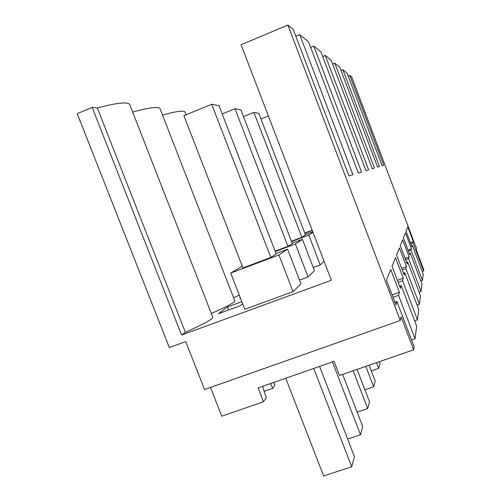 <?xml version="1.0" encoding="UTF-8"?>
<svg xmlns="http://www.w3.org/2000/svg" width="501" height="501" viewBox="0 0 501 501"><rect width="100%" height="100%" fill="white"/><g stroke="black" fill="none" stroke-linecap="round" stroke-linejoin="round"><path stroke-width="0.75" d="M423.627 271.003L413.018 242.935L413.375 241.645L407.783 226.847L406.048 231.193L411.947 246.805L412.336 245.409L423.22 274.21L422.437 280.41L411.008 250.199L411.421 248.709L405.403 232.796L403.386 237.85L409.768 254.702L410.219 253.074L421.967 284.13L421.047 291.375L408.672 258.679L409.154 256.932L402.641 239.722L400.268 245.665L407.207 263.977L407.739 262.061L420.496 295.747L419.406 304.326L405.904 268.693L406.48 266.613L399.385 247.889L396.554 254.971L404.157 275.018L404.795 272.719L418.748 309.537L417.439 319.845L402.591 280.698L403.28 278.193L395.489 257.646L392.058 266.244L400.468 288.388L401.238 285.583L416.644 326.164L415.041 338.789L398.545 295.358L399.397 292.271L390.755 269.519L386.503 280.172L395.909 304.909L396.873 301.414L414.051 346.611L413.644 349.823L401.101 316.832L400.268 320.515L287.9 25.05L293.217 29.377L348.94 175.964L352.948 174.73L299.755 34.688L308.528 41.827L358.334 173.064L361.565 172.068L313.789 46.105L320.928 51.916L365.962 170.709L368.623 169.889L325.255 55.436L331.18 60.258L372.274 168.762L374.504 168.079L334.8 63.201L339.797 67.266L377.579 167.127L379.476 166.539L342.872 69.764L347.143 73.24L382.113 165.731L383.741 165.224L349.786 75.388L351.671 76.922L416.519 248.534L416.231 249.83L423.777 269.807L423.627 271.003L422.205 271.517M413.018 242.935L410.795 243.749M262.637 386.309L266.219 397.813L263.482 401.764L221.774 416.193L210.495 387.436M400.268 320.515L204.546 389.534L185.727 341.613L169.325 347.581L77.223 113.664L92.159 107.383L181.581 335.044L331.361 280.284L241.081 44.739L287.9 25.05M342.872 69.764L341.031 70.516M334.8 63.201L332.633 64.09M325.255 55.436L322.669 56.5M313.789 46.105L310.645 47.407M299.755 34.688L295.859 36.316M413.644 349.823L339.503 375.468L334.073 361.371L258.078 387.899L263.482 401.764M396.873 301.414L394.851 302.134M399.397 292.271L392.095 294.889M398.545 295.358L393.028 297.331M415.041 338.789L411.54 340.01M401.238 285.583L399.623 286.165M403.28 278.193L397.399 280.31M402.591 280.698L398.157 282.295M417.439 319.845L414.621 320.84M404.795 272.719L403.468 273.202M406.48 266.613L401.639 268.373M405.904 268.693L402.259 270.014M419.406 304.326L417.082 305.147M407.739 262.061L406.63 262.461M409.154 256.932L405.096 258.41M408.672 258.679L405.622 259.787M421.047 291.375L419.099 292.07M410.219 253.074L409.279 253.418M411.421 248.709L407.977 249.968M411.008 250.199L408.421 251.151M422.437 280.41L420.784 281.005M412.336 245.409L411.534 245.703M413.375 241.645L410.407 242.734M349.786 75.388L348.195 76.033M264.19 391.306L272.801 388.306L274.961 385.194L273.872 382.388M272.801 388.306L270.534 383.553M92.159 107.383L97.326 107.991L185.37 332.295C203.199 324.335 212.355 319.337 212.844 317.315L212.775 317.139M185.37 332.295L181.581 335.044M233.579 297.682L239.29 295.145M211.341 313.482C226.433 306.825 234.274 302.667 234.869 301.001L234.787 300.794M299.485 280.059L308.046 276.909L314.446 270.628L302.416 239.296L292.152 243.16M240.179 297.425L239.597 297.863L240.255 297.619M313.25 267.509L320.252 264.923L324.047 261.196M228.613 309.987L227.441 306.981L241.839 301.69M242.647 303.769L240.142 305.748L218.486 313.701L227.441 306.981M242.271 266.188L230.698 273.032L244.795 309.305L293.054 291.638L300.957 283.873L287.599 249.179L276.051 253.512M132.665 112.086C148.803 107.609 157.903 106.412 159.963 108.492L160.12 108.905M162.531 115.092C175.751 111.391 183.209 110.326 184.894 111.898L185.051 112.299M97.326 107.991C116.52 102.855 127.304 101.665 129.671 104.427L129.809 104.784M308.046 276.909L295.39 243.987L302.416 239.296M275.287 251.533L295.39 243.987M320.252 264.923L308.791 235.05L312.962 232.27M291.532 241.545L308.791 235.05M312.799 231.857L305.36 234.656M304.846 233.316L312.286 230.51M293.054 291.638L278.913 254.971L287.599 249.179M230.698 273.032L278.913 254.971M270.853 257.439L242.935 267.903L183.886 115.693L211.704 104.264L270.853 257.439L276.22 253.951L219.012 105.673L211.704 104.264M287.943 246.342L234.975 108.748L240.887 109.888L292.29 243.517L287.943 246.342L275.137 251.151M301.884 237.286L253.926 112.399L258.804 113.339L305.472 234.956L301.884 237.286L291.413 241.231M312.186 230.247L304.746 233.053M376.527 362.661L378.712 368.385L380.046 363.538L379.338 361.691M371.31 370.934L378.712 368.385M365.818 366.369L373.652 386.81L375.211 381.129L369.118 365.223M364.897 389.797L373.652 386.81M268.379 115.95L260.958 118.95M353.136 370.753L367.671 408.603L369.525 401.852L357.069 369.394M357.157 412.148L367.671 408.603M253.926 112.399L243.48 116.639M332.445 361.941L360.482 434.768L362.724 426.614L342.634 374.385M347.625 439.045L360.482 434.768M234.975 108.748L222.212 113.959M313.732 368.473L351.696 466.782L354.451 456.737L319.607 366.419M285.739 378.242L323.646 475.95L351.696 466.782M212.844 317.315L129.671 104.427M186.028 114.81L184.894 111.898M234.869 301.001L159.963 108.492"/></g></svg>
